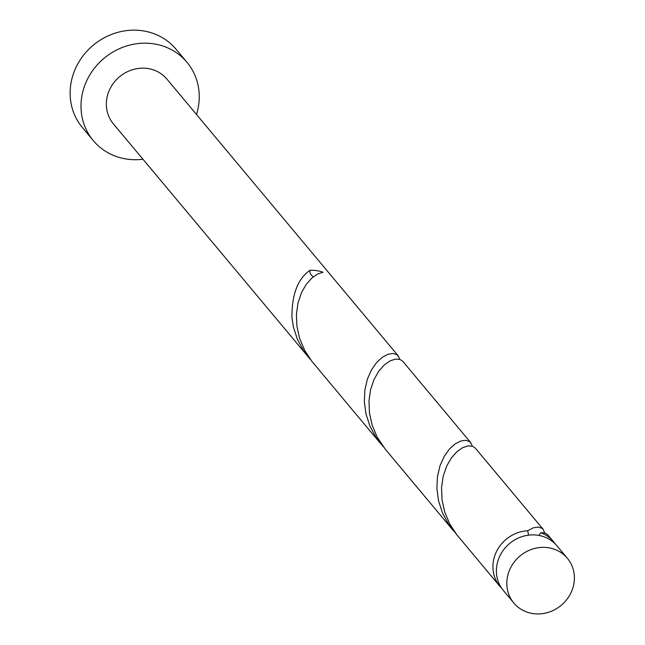 <?xml version="1.0" encoding="UTF-8"?>
<svg xmlns="http://www.w3.org/2000/svg" width="645" height="645" viewBox="0 0 645 645"><rect width="100%" height="100%" fill="white"/><g stroke="black" fill="none" stroke-linecap="round" stroke-linejoin="round"><path stroke-width="0.97" d="M573.526 585.507A34.886 32.137 140.1 0 0 567.382 558.28A34.886 32.137 140.1 0 0 533.415 548.798A34.886 32.137 140.1 0 0 507.688 575.8A34.886 32.137 140.1 0 0 513.839 603.027A34.886 32.137 140.1 0 0 547.807 612.508A34.886 32.137 140.1 0 0 573.526 585.507M513.839 603.027L503.414 590.554A34.886 32.137 -39.9 0 1 497.271 563.327A34.886 32.137 -39.9 0 1 522.998 536.326A34.886 32.137 -39.9 0 1 556.957 545.807L567.382 558.28M196.499 114.487A61.057 56.244 140.1 0 0 197.733 109.94A61.057 56.244 140.1 0 0 186.977 62.291A61.057 56.244 140.1 0 0 127.541 45.69A61.057 56.244 140.1 0 0 82.512 92.945A61.057 56.244 140.1 0 0 93.275 140.594A61.057 56.244 140.1 0 0 142.948 159.234M186.977 62.291L176.093 49.27A61.057 56.244 140.1 0 0 116.656 32.669A61.057 56.244 140.1 0 0 71.635 79.924A61.057 56.244 140.1 0 0 82.391 127.573L93.275 140.594M399.521 359.273L399.215 357.741L397.054 354.758L393.224 353.46L388.193 354.194L382.509 357.137L376.753 362.353L371.544 369.73L367.424 379.002L364.901 389.79L364.328 401.609L365.965 413.888L369.908 426.055L376.083 437.512L383.235 446.614M398.126 355.75L166.894 79.069A34.886 32.137 140.1 0 0 132.935 69.587A34.886 32.137 140.1 0 0 107.207 96.589A34.886 32.137 140.1 0 0 113.351 123.816L310.688 359.797M313.43 276.721A6.974 6.426 -39.9 0 1 309.955 270.328C297.764 278.745 291.766 294.515 291.951 317.654L293.419 327.079L297.353 339.238L303.537 350.695L308.302 357.088M309.955 270.328A34.886 32.137 -39.9 0 1 323.056 272.255L317.646 274.012L311.849 278.035L306.278 284.284L301.513 292.588L298.095 302.626L296.442 313.962L296.885 326.072L299.603 338.375L304.617 350.275L311.777 361.216L380.856 443.905M539.035 535.447L540.712 532.697A34.886 32.137 -39.9 0 1 553.483 541.639A34.886 32.137 -39.9 0 1 555.127 543.808M540.712 532.697L545.17 533.076L547.847 534.907L553.483 541.639M544.622 532.907L543.227 529.376L542.155 528.384L538.333 527.086L533.294 527.82L527.61 530.762L528.65 535.148M501.77 588.393A34.886 32.137 -39.9 0 1 499.931 586.386L456.886 534.842L449.718 523.901L444.711 512.001L441.994 499.698L441.543 487.588L443.196 476.252L446.622 466.214L451.387 457.91L456.958 451.661L462.747 447.638L468.157 445.888L472.616 446.259L475.3 448.09M499.931 586.386A34.886 32.137 -39.9 0 1 493.788 559.159A34.886 32.137 -39.9 0 1 527.61 530.762M472.075 446.09L471.761 444.55L469.608 441.567L465.779 440.277L460.748 441.003L455.056 443.954L449.307 449.17L444.099 456.539L439.979 465.811L437.447 476.599L436.883 488.418L438.519 500.705L442.462 512.864L448.638 524.321L455.789 533.423M453.403 530.714L385.476 449.436L377.164 437.092L372.157 425.184L369.44 412.889L368.996 400.779L370.641 389.443L374.068 379.397L378.833 371.093L384.404 364.844L390.193 360.829L395.611 359.072L400.061 359.45L402.746 361.281L470.673 442.559M543.227 529.376L475.3 448.098"/></g></svg>
